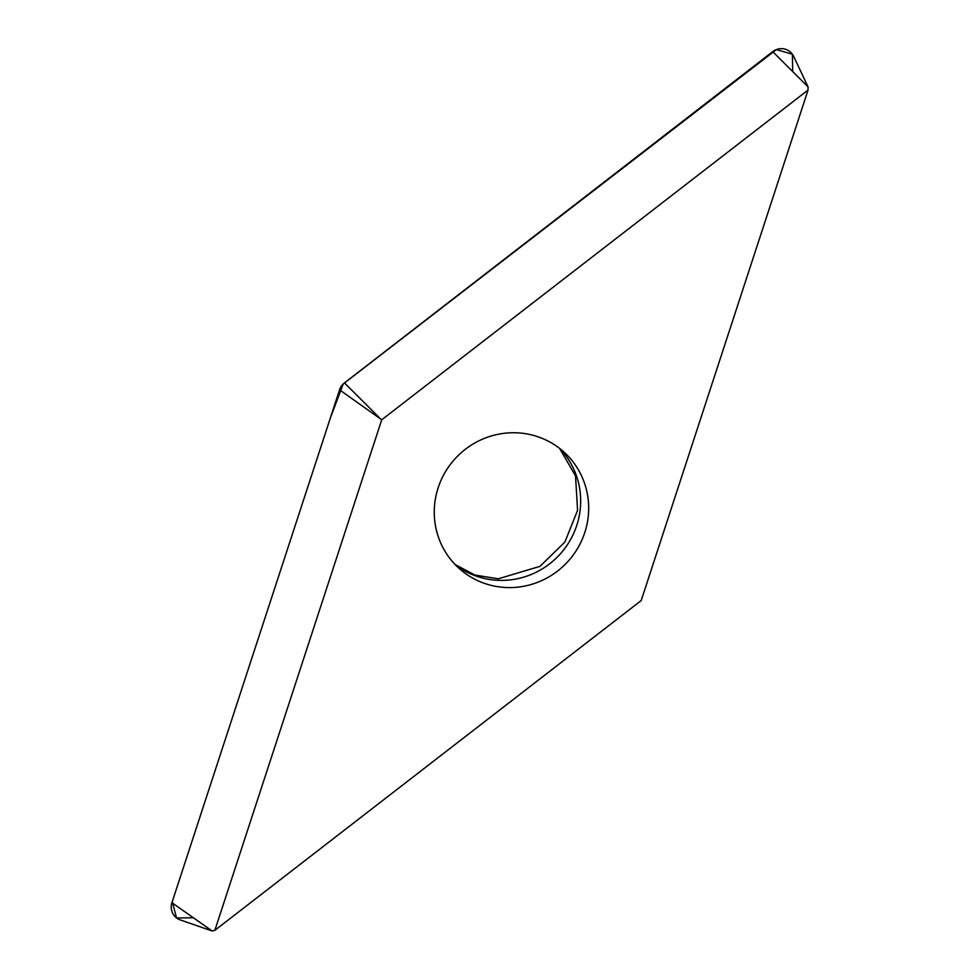 <?xml version="1.0" encoding="UTF-8"?>
<svg xmlns="http://www.w3.org/2000/svg" width="980" height="980" viewBox="0 0 980 980"><rect width="100%" height="100%" fill="white"/><g stroke="black" fill="none" stroke-linecap="round" stroke-linejoin="round"><path stroke-width="1.47" d="M556.615 446.206A78.314 76.305 -48.1 0 1 563.819 451.915A78.314 76.305 -48.1 0 1 568.229 561.173A78.314 76.305 -48.1 0 1 459.118 568.412A78.314 76.305 -48.1 0 1 451.67 462.756A78.314 76.305 -48.1 0 1 556.615 446.206M381.735 419.783L214.877 930.302L641.202 600.556L808.059 90.038L381.735 419.783L339.558 389.844A14.124 13.769 -48.1 0 1 344.458 382.898L772.718 51.646A14.124 13.769 -48.1 0 1 793.665 56.387L808.071 86.914L772.718 51.646M214.877 930.302L212.182 931L180.296 919.926A14.124 13.769 -48.1 0 1 171.929 902.678L339.558 389.844M808.059 90.038L808.071 86.914M193.379 917.77L176.584 917.942L172.247 901.723L330.407 417.823L343.208 383.976L776.38 49.6L792.391 54.231L792.673 71.552M171.929 902.678L212.182 931M344.458 382.898L379.799 418.154M455.259 564.676A78.314 76.305 131.9 0 0 560.229 553.982A78.314 76.305 131.9 0 0 559.69 448.473M455.149 564.578L474.994 575.101L498.33 578.788L540.005 566.342L564.933 541.977L577.575 510.31L575.517 475.863L559.556 448.362"/></g></svg>
